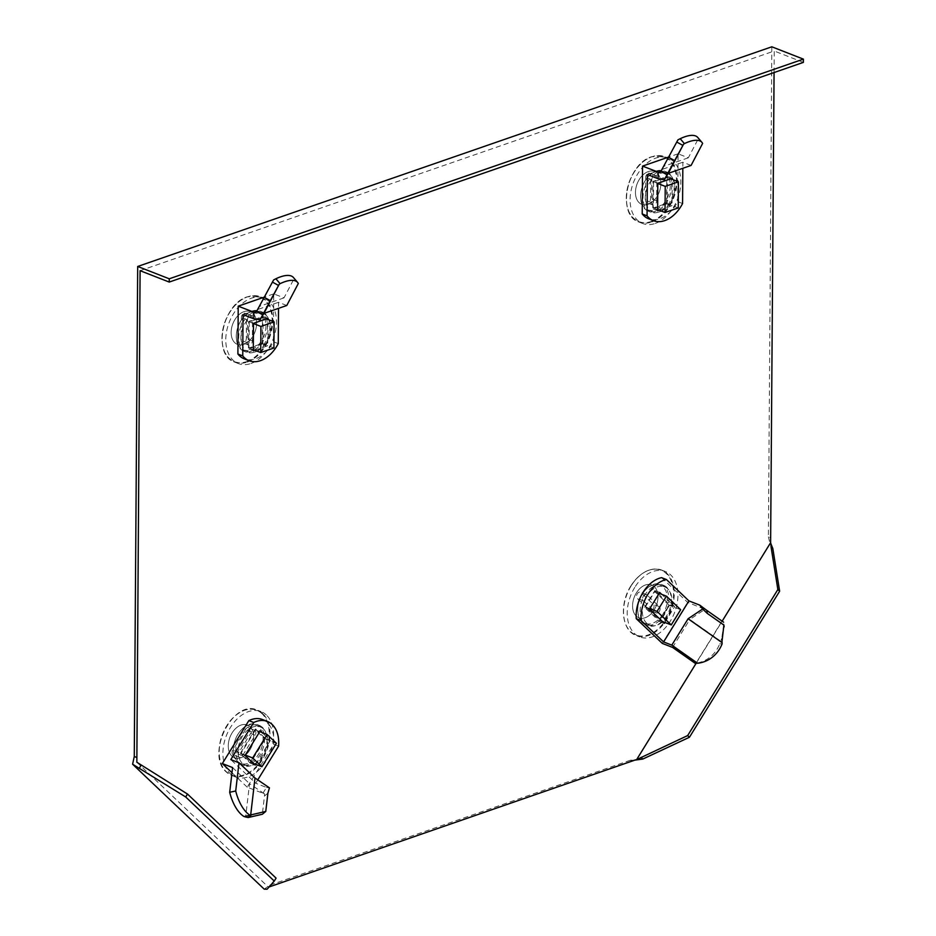 <?xml version="1.0" encoding="UTF-8"?>
<svg xmlns="http://www.w3.org/2000/svg" width="936" height="936" viewBox="0 0 936 936"><rect width="100%" height="100%" fill="white"/><g stroke="black" fill="none" stroke-linecap="round" stroke-linejoin="round"><path stroke-width="0.7" stroke-dasharray="4.68 3.51" d="M249.116 724.476A21.598 14.473 -68.7 0 1 256.838 724.441A21.598 14.473 -68.7 0 1 264.022 744.483A21.598 14.473 -68.7 0 1 248.847 764.642A21.598 14.473 -68.7 0 1 241.125 764.677A21.598 14.473 -68.7 0 1 233.941 744.635A21.598 14.473 -68.7 0 1 249.116 724.476M251.55 725.423A21.598 14.473 -68.7 0 1 259.272 725.388A21.598 14.473 -68.7 0 1 266.456 745.43A21.598 14.473 -68.7 0 1 251.269 765.589A21.598 14.473 -68.7 0 1 243.559 765.625A21.598 14.473 -68.7 0 1 236.363 745.582A21.598 14.473 -68.7 0 1 251.55 725.423M252.006 311.068A21.598 14.473 -68.7 0 1 259.728 311.033A21.598 14.473 -68.7 0 1 266.912 331.075A21.598 14.473 -68.7 0 1 251.725 351.222A21.598 14.473 -68.7 0 1 244.015 351.257A21.598 14.473 -68.7 0 1 236.831 331.215A21.598 14.473 -68.7 0 1 252.006 311.068M254.44 312.016A21.598 14.473 -68.7 0 1 262.15 311.98A21.598 14.473 -68.7 0 1 269.334 332.023A21.598 14.473 -68.7 0 1 254.159 352.17A21.598 14.473 -68.7 0 1 246.437 352.217A21.598 14.473 -68.7 0 1 239.253 332.163A21.598 14.473 -68.7 0 1 254.44 312.016M653.445 584.415A21.598 14.473 -68.7 0 1 661.155 584.38A21.598 14.473 -68.7 0 1 668.339 604.422A21.598 14.473 -68.7 0 1 653.164 624.569A21.598 14.473 -68.7 0 1 645.442 624.616A21.598 14.473 -68.7 0 1 638.258 604.562A21.598 14.473 -68.7 0 1 653.445 584.415M655.867 585.363A21.598 14.473 -68.7 0 1 663.589 585.328A21.598 14.473 -68.7 0 1 670.773 605.37A21.598 14.473 -68.7 0 1 655.586 625.517A21.598 14.473 -68.7 0 1 647.876 625.564A21.598 14.473 -68.7 0 1 640.692 605.51A21.598 14.473 -68.7 0 1 655.867 585.363M656.323 171.007A21.598 14.473 -68.7 0 1 664.045 170.972A21.598 14.473 -68.7 0 1 671.229 191.014A21.598 14.473 -68.7 0 1 656.042 211.162A21.598 14.473 -68.7 0 1 648.332 211.197A21.598 14.473 -68.7 0 1 641.148 191.155A21.598 14.473 -68.7 0 1 656.323 171.007M658.757 171.955A21.598 14.473 -68.7 0 1 666.479 171.92A21.598 14.473 -68.7 0 1 673.663 191.962A21.598 14.473 -68.7 0 1 658.476 212.109A21.598 14.473 -68.7 0 1 650.754 212.144A21.598 14.473 -68.7 0 1 643.57 192.102A21.598 14.473 -68.7 0 1 658.757 171.955M140.096 270.691L774.224 51.012L774.072 72.54M136.843 762.243L268.445 887.176L268.924 886.275L268.445 887.176M696.15 663.261L722.147 621.176M771.826 46.8L768.397 536.843L770.831 537.79M768.397 536.843L769.965 543.43L635.977 760.371M632.853 761.167L630.431 760.219L634.865 760.137M630.431 760.219L269.79 885.152L264.209 889.153M269.79 885.152L272.212 886.099M771.685 545.899L769.965 543.43M267.111 889.2L276.085 878.143M268.679 887.094L268.924 886.275M803.369 62.396L774.224 51.012M682.578 203.557L677.722 201.649A31.602 21.177 -68.7 0 1 659.892 218.72A31.602 21.177 -68.7 0 1 648.601 218.778M702.632 143.407L698.443 138.505L688.323 157.81L678.062 153.796L677.722 201.649M691.084 165.438L682.87 162.232L682.824 168.293M659.131 210.19L672.06 205.709L672.247 179.396M647.361 174.529L682.87 162.232M667.204 203.814L652.743 208.822L652.942 181.397L667.403 176.389L667.204 203.814L672.06 205.709M678.062 153.796L668.304 157.178M657.61 210.717L652.743 208.822M672.259 178.285L667.403 176.389M657.797 183.292L652.942 181.397M698.443 138.505A31.602 12.519 139.6 0 0 697.765 137.463M677.945 139.85L660.091 172.856M688.323 157.81L664.139 166.187M648.274 173.265A3.51 2.352 -68.7 0 1 649.537 173.254A3.51 2.352 -68.7 0 1 650.789 175.652L650.625 198.502A3.51 2.352 -68.7 0 1 646.811 202.656A3.51 2.352 -68.7 0 1 645.559 200.257L645.723 177.407A3.51 2.352 -68.7 0 1 648.274 173.265M654.346 175.629A3.51 2.352 -68.7 0 1 655.598 175.629A3.51 2.352 -68.7 0 1 656.861 178.016L656.698 200.877A3.51 2.352 -68.7 0 1 652.883 205.019A3.51 2.352 -68.7 0 1 651.631 202.632L651.784 179.77A3.51 2.352 -68.7 0 1 654.346 175.629M655.235 223.447A35.112 23.529 111.3 0 0 679.922 190.687A35.112 23.529 111.3 0 0 668.234 158.09A35.112 23.529 111.3 0 0 655.691 158.149A35.112 23.529 111.3 0 0 631.004 190.921A35.112 23.529 111.3 0 0 642.681 223.505A35.112 23.529 111.3 0 0 655.235 223.447M648.051 204.317A17.608 11.794 111.3 0 0 660.43 187.89A17.608 11.794 111.3 0 0 654.58 171.557A17.608 11.794 111.3 0 0 648.285 171.581A17.608 11.794 111.3 0 0 635.918 188.007A17.608 11.794 111.3 0 0 641.768 204.352A17.608 11.794 111.3 0 0 648.063 204.317A17.608 11.794 111.3 0 0 660.43 187.89A17.608 11.794 111.3 0 0 654.58 171.557A17.608 11.794 111.3 0 0 648.285 171.581A17.608 11.794 111.3 0 0 635.907 188.007A17.608 11.794 111.3 0 0 641.768 204.352A17.608 11.794 111.3 0 0 648.051 204.317M655.598 171.697A20.545 13.759 -68.7 0 1 662.934 171.662A20.545 13.759 -68.7 0 1 669.767 190.733A20.545 13.759 -68.7 0 1 655.329 209.898A20.545 13.759 -68.7 0 1 647.981 209.933A20.545 13.759 -68.7 0 1 641.148 190.862A20.545 13.759 -68.7 0 1 655.598 171.697M659.938 211.7A20.545 13.759 111.3 0 0 674.376 192.535A20.545 13.759 111.3 0 0 667.543 173.464A20.545 13.759 111.3 0 0 660.208 173.499A20.545 13.759 111.3 0 0 645.77 192.676A20.545 13.759 111.3 0 0 652.603 211.735A20.545 13.759 111.3 0 0 659.938 211.7M653.574 181.83L653.387 207.944L666.572 203.381L666.76 177.255L653.574 181.83L657.797 183.479M657.61 209.594L653.387 207.944M678.237 207.932L666.572 203.381M670.738 178.811L666.76 177.255M661.577 577.641L687.632 602.375L704.937 609.336L689.82 619.468L720.626 641.125L719.69 643.839A31.602 29.66 88.9 0 1 695.144 663.285M701.286 606.587L703.287 608.494M664.899 622.452L674.669 606.645L661.717 594.348M644.565 607.277L654.884 590.569L669.813 604.75L659.494 621.445L644.565 607.277L649.42 609.172M662.29 643.395L687.632 602.375M659.74 592.476L654.884 590.569M664.349 623.341L659.494 621.445M674.669 606.645L669.813 604.75M722.124 643.804L719.69 643.839M722.007 641.558L721.703 638.598L720.626 641.125M723.856 623.996L721.703 638.598M672.563 647.408L689.82 619.468M653.281 608.962A3.51 2.352 -68.7 0 1 650.227 610.541A3.51 2.352 -68.7 0 1 649.701 610.202L637.252 598.385A3.51 2.352 -68.7 0 1 637.065 594.173A3.51 2.352 -68.7 0 1 640.341 592.184A3.51 2.352 -68.7 0 1 640.879 592.535L653.316 604.34A3.51 2.352 -68.7 0 1 653.281 608.962M659.353 611.325A3.51 2.352 -68.7 0 1 656.3 612.916A3.51 2.352 -68.7 0 1 655.773 612.577L643.324 600.76A3.51 2.352 -68.7 0 1 643.137 596.548A3.51 2.352 -68.7 0 1 646.413 594.559A3.51 2.352 -68.7 0 1 646.952 594.898L659.389 606.715A3.51 2.352 -68.7 0 1 659.353 611.325M634.795 587.34A35.112 23.529 111.3 0 0 639.803 636.925A35.112 23.529 111.3 0 0 670.351 621.083A35.112 23.529 111.3 0 0 665.344 571.498A35.112 23.529 111.3 0 0 634.795 587.34M636.375 592.909A17.608 11.794 111.3 0 0 638.878 617.76A17.608 11.794 111.3 0 0 654.194 609.827A17.608 11.794 111.3 0 0 651.69 584.965A17.608 11.794 111.3 0 0 636.375 592.909A17.608 11.794 111.3 0 0 638.878 617.76A17.608 11.794 111.3 0 0 654.194 609.827A17.608 11.794 111.3 0 0 651.69 584.965A17.608 11.794 111.3 0 0 636.375 592.909M662.969 614.086A20.545 13.759 -68.7 0 1 645.103 623.341A20.545 13.759 -68.7 0 1 642.178 594.337A20.545 13.759 -68.7 0 1 660.044 585.07A20.545 13.759 -68.7 0 1 662.969 614.086M646.788 596.138A20.545 13.759 111.3 0 0 649.713 625.143A20.545 13.759 111.3 0 0 667.59 615.888A20.545 13.759 111.3 0 0 664.665 586.872A20.545 13.759 111.3 0 0 646.788 596.138M669.006 605.147L654.779 591.646L645.372 606.879L659.587 620.381L669.006 605.147L680.659 609.699M659.19 593.365L654.779 591.646M649.771 608.599L645.372 606.879M662.372 621.469L659.587 620.381M278.261 343.617L273.406 341.722A31.602 21.177 -68.7 0 1 255.575 358.78A31.602 21.177 -68.7 0 1 244.273 358.839M298.315 283.479L294.126 278.565L284.006 297.87L273.733 293.869L273.406 341.722M286.767 305.499L278.554 302.293L278.507 308.353M254.803 350.251L267.743 345.77L267.93 319.457M243.032 314.59L278.554 302.293M262.887 343.875L248.426 348.882L248.625 321.457L263.075 316.45L262.887 343.875L267.743 345.77M273.733 293.869L263.975 297.238M253.282 350.778L248.426 348.882M267.93 318.345L263.075 316.45M253.48 323.353L248.625 321.457M294.126 278.565A31.602 12.519 139.6 0 0 293.448 277.524M273.628 279.922L255.762 312.916M284.006 297.87L259.81 306.248M243.957 313.326A3.51 2.352 -68.7 0 1 245.209 313.314A3.51 2.352 -68.7 0 1 246.472 315.713L246.308 338.563A3.51 2.352 -68.7 0 1 242.494 342.716A3.51 2.352 -68.7 0 1 241.242 340.318L241.394 317.468A3.51 2.352 -68.7 0 1 243.957 313.326M250.029 315.689A3.51 2.352 -68.7 0 1 251.281 315.689A3.51 2.352 -68.7 0 1 252.544 318.076L252.381 340.938A3.51 2.352 -68.7 0 1 248.566 345.091A3.51 2.352 -68.7 0 1 247.315 342.693L247.467 319.843A3.51 2.352 -68.7 0 1 250.029 315.689M250.906 363.507A35.112 23.529 111.3 0 0 275.594 330.747A35.112 23.529 111.3 0 0 263.917 298.151A35.112 23.529 111.3 0 0 251.363 298.21A35.112 23.529 111.3 0 0 226.676 330.981A35.112 23.529 111.3 0 0 238.364 363.577A35.112 23.529 111.3 0 0 250.906 363.507M243.734 344.378A17.608 11.794 111.3 0 0 256.113 327.951A17.608 11.794 111.3 0 0 250.251 311.618A17.608 11.794 111.3 0 0 243.968 311.653A17.608 11.794 111.3 0 0 231.59 328.08A17.608 11.794 111.3 0 0 237.451 344.413A17.608 11.794 111.3 0 0 243.734 344.389A17.608 11.794 111.3 0 0 256.113 327.963A17.608 11.794 111.3 0 0 250.263 311.618A17.608 11.794 111.3 0 0 243.968 311.653A17.608 11.794 111.3 0 0 231.59 328.08A17.608 11.794 111.3 0 0 237.451 344.413A17.608 11.794 111.3 0 0 243.734 344.378M251.269 311.758A20.545 13.759 -68.7 0 1 258.617 311.723A20.545 13.759 -68.7 0 1 265.45 330.794A20.545 13.759 -68.7 0 1 251.012 349.959A20.545 13.759 -68.7 0 1 243.664 349.994A20.545 13.759 -68.7 0 1 236.831 330.935A20.545 13.759 -68.7 0 1 251.269 311.758M255.622 351.76A20.545 13.759 111.3 0 0 270.059 332.596A20.545 13.759 111.3 0 0 263.227 313.525A20.545 13.759 111.3 0 0 255.891 313.56A20.545 13.759 111.3 0 0 241.441 332.736A20.545 13.759 111.3 0 0 248.286 351.796A20.545 13.759 111.3 0 0 255.622 351.76M249.245 321.89L249.07 348.005L262.255 343.442L262.443 317.316L249.245 321.89L253.48 323.54M253.293 349.654L249.07 348.005M273.909 347.993L262.255 343.442M266.409 318.872L262.443 317.316M262.56 719.562A31.602 21.177 -68.7 0 1 267.345 722.639A31.602 21.177 -68.7 0 1 273.733 744.237L247.209 787.188L264.525 793.892L249.538 783.666L245.595 817.362M278.589 746.144L273.733 744.237M257.763 779.875L255.692 783.221L230.806 759.599M262.864 793.307L266.491 787.445L255.692 783.221M255.68 764.303L270.387 740.47L262.01 732.514M255.399 728.957L265.531 738.574L250.333 763.191L240.201 753.574L255.399 728.957L260.255 730.852M231.988 772.738L247.209 787.188M270.387 740.47L265.531 738.574M245.056 755.469L240.201 753.574M255.189 765.086L250.333 763.191M267.907 793.19L264.478 795.986L262.337 814.25M266.491 787.445L269.439 787.855M264.478 795.986L264.525 793.892M232.596 767.578L249.538 783.666M232.83 754.615A3.51 2.352 -68.7 0 1 232.853 749.993L245.524 729.483A3.51 2.352 -68.7 0 1 248.578 727.904A3.51 2.352 -68.7 0 1 249.081 732.865L236.41 753.375A3.51 2.352 -68.7 0 1 233.356 754.954A3.51 2.352 -68.7 0 1 232.83 754.615M238.891 756.978A3.51 2.352 -68.7 0 1 238.926 752.368L251.597 731.858A3.51 2.352 -68.7 0 1 254.65 730.267A3.51 2.352 -68.7 0 1 255.154 735.228L242.482 755.738A3.51 2.352 -68.7 0 1 239.429 757.329A3.51 2.352 -68.7 0 1 238.891 756.978M266.351 714.975A35.112 23.529 111.3 0 0 261.027 711.559A35.112 23.529 111.3 0 0 228.232 731.437A35.112 23.529 111.3 0 0 230.151 773.569A35.112 23.529 111.3 0 0 235.474 776.985A35.112 23.529 111.3 0 0 268.281 757.107A35.112 23.529 111.3 0 0 266.351 714.975M250.041 726.734A17.608 11.794 111.3 0 0 247.373 725.026A17.608 11.794 111.3 0 0 230.923 734.994A17.608 11.794 111.3 0 0 231.894 756.112A17.608 11.794 111.3 0 0 234.562 757.821A17.608 11.794 111.3 0 0 251 747.864A17.608 11.794 111.3 0 0 250.041 726.734A17.608 11.794 111.3 0 0 247.373 725.026A17.608 11.794 111.3 0 0 230.935 734.994A17.608 11.794 111.3 0 0 231.894 756.112A17.608 11.794 111.3 0 0 234.562 757.821A17.608 11.794 111.3 0 0 251 747.864A17.608 11.794 111.3 0 0 250.041 726.734M237.662 761.413A20.545 13.759 -68.7 0 1 236.539 736.772A20.545 13.759 -68.7 0 1 255.727 725.143A20.545 13.759 -68.7 0 1 258.839 727.132A20.545 13.759 -68.7 0 1 259.962 751.783A20.545 13.759 -68.7 0 1 240.774 763.413A20.545 13.759 -68.7 0 1 237.662 761.413M263.449 728.933A20.545 13.759 111.3 0 0 260.337 726.944A20.545 13.759 111.3 0 0 241.149 738.574A20.545 13.759 111.3 0 0 242.284 763.214A20.545 13.759 111.3 0 0 245.396 765.215A20.545 13.759 111.3 0 0 264.584 753.585A20.545 13.759 111.3 0 0 263.449 728.933M250.251 762.185L264.724 738.738L255.481 729.963L241.008 753.41L250.251 762.185L253.445 763.425M276.389 743.289L264.724 738.738M259.775 731.648L255.481 729.963M245.29 755.083L241.008 753.41M656.861 178.016L650.789 175.652M651.561 222.019A35.112 23.529 111.3 0 0 676.248 189.248A35.112 23.529 111.3 0 0 664.572 156.651A35.112 23.529 111.3 0 0 652.018 156.721A35.112 23.529 111.3 0 0 627.331 189.481A35.112 23.529 111.3 0 0 639.019 222.078A35.112 23.529 111.3 0 0 651.561 222.019M651.128 221.493A34.726 23.271 111.3 0 0 676.447 180.508A34.726 23.271 111.3 0 0 651.585 156.909A34.726 23.271 111.3 0 0 626.278 197.882A34.726 23.271 111.3 0 0 651.128 221.493M656.698 200.877L650.625 198.502M651.631 202.632L645.559 200.257M651.784 179.77L645.723 177.407M655.773 612.577L649.701 610.202M631.133 585.901A35.112 23.529 111.3 0 0 636.129 635.485A35.112 23.529 111.3 0 0 666.678 619.655A35.112 23.529 111.3 0 0 661.682 570.071A35.112 23.529 111.3 0 0 631.133 585.901M630.899 585.924A34.726 23.271 111.3 0 0 630.572 631.589A34.726 23.271 111.3 0 0 666.046 619.293A34.726 23.271 111.3 0 0 666.373 573.628A34.726 23.271 111.3 0 0 630.899 585.924M643.324 600.76L637.252 598.385M646.952 594.898L640.879 592.535M659.389 606.715L653.316 604.34M252.544 318.076L246.472 315.713M247.244 362.08A35.112 23.529 111.3 0 0 271.931 329.308A35.112 23.529 111.3 0 0 260.243 296.724A35.112 23.529 111.3 0 0 247.701 296.782A35.112 23.529 111.3 0 0 223.014 329.542A35.112 23.529 111.3 0 0 234.702 362.138A35.112 23.529 111.3 0 0 247.244 362.08M246.811 361.553A34.726 23.271 111.3 0 0 272.13 320.568A34.726 23.271 111.3 0 0 247.268 296.969A34.726 23.271 111.3 0 0 221.949 337.954A34.726 23.271 111.3 0 0 246.811 361.553M252.381 340.938L246.308 338.563M247.315 342.693L241.242 340.318M247.467 319.843L241.394 317.468M238.926 752.368L232.853 749.993M262.688 713.536A35.112 23.529 111.3 0 0 257.365 710.131A35.112 23.529 111.3 0 0 224.57 730.01A35.112 23.529 111.3 0 0 226.489 772.141A35.112 23.529 111.3 0 0 231.812 775.546A35.112 23.529 111.3 0 0 264.607 755.668A35.112 23.529 111.3 0 0 262.688 713.536M262.045 713.688A34.726 23.271 111.3 0 0 226.57 725.985A34.726 23.271 111.3 0 0 226.255 771.65A34.726 23.271 111.3 0 0 261.729 759.353A34.726 23.271 111.3 0 0 262.045 713.688M251.597 731.858L245.524 729.483M255.154 735.228L249.081 732.865M242.482 755.738L236.41 753.375M259.272 725.388L256.838 724.441M262.15 311.98L259.728 311.033M663.589 585.328L661.155 584.38M666.479 171.92L664.045 170.972M650.754 212.144L648.332 211.197M647.876 625.564L645.442 624.616M246.437 352.217L244.015 351.257M243.559 765.625L241.125 764.677M635.801 759.798L633.567 760.009M655.598 175.629L649.537 173.254M642.681 223.505L639.019 222.078C616.391 215.303 626.687 163.601 651.784 156.71L664.572 156.651L668.234 158.09M662.934 171.662L667.543 173.464M647.981 209.933L652.603 211.735M652.883 205.019L646.811 202.656M656.3 612.916L650.227 610.541M665.344 571.498L661.682 570.071C650.462 566.818 640.201 572.095 630.887 585.877C619.035 604.048 621.703 630.677 636.129 635.485L639.803 636.925M645.103 623.341L649.713 625.143M660.044 585.07L664.665 586.872M646.413 594.559L640.341 592.184M251.281 315.689L245.209 313.314M238.364 363.577L234.702 362.138C212.074 355.364 222.358 303.662 247.467 296.77L260.243 296.724L263.917 298.151M258.617 311.723L263.227 313.525M243.664 349.994L248.286 351.796M248.566 345.091L242.494 342.716M235.474 776.985L226.372 772.06C205.101 754.72 233.169 698.385 257.365 710.131L261.027 711.559M255.727 725.143L260.337 726.944M240.774 763.413L245.396 765.215M254.65 730.267L248.578 727.904M239.429 757.329L233.356 754.954"/><path stroke-width="1.4" d="M774.072 72.54L770.62 542.693L722.147 621.176M274.271 881.068L276.085 878.143L187.492 794.044L136.843 762.243L140.096 270.691L169.24 282.064L169.264 278.799L803.392 59.132L771.826 46.8L137.697 266.467L134.269 756.51L132.608 764.221L264.209 889.153L267.111 889.2L274.271 881.068L185.691 796.969L132.608 764.221M635.801 759.798L268.445 887.176M771.053 546.87L770.936 543.863L772.832 548.554L771.053 546.87L777.863 589.528L687.667 735.567L636.62 759.634L696.15 663.261M136.703 757.458L134.269 756.51M634.865 760.137L642.821 759.049L641.043 757.364M770.936 543.863L770.62 542.693M777.863 589.528L779.641 591.224L689.446 737.252L642.821 759.049M687.667 735.567L689.446 737.252M772.832 548.554L779.641 591.224M141.231 765.051L139.417 767.976M187.492 794.044L185.691 796.969M169.264 278.799L137.697 266.467M169.24 282.064L803.369 62.396L803.392 59.132M682.824 168.293L682.578 203.557A31.602 21.177 -68.7 0 1 664.747 220.615A31.602 21.177 -68.7 0 1 653.457 220.674A31.602 21.177 -68.7 0 1 647.068 215.853L642.213 213.958L642.541 166.105L660.091 172.856L677.945 139.85L680.215 138.703A31.602 12.519 139.6 0 1 697.765 137.463L701.942 142.377A31.602 12.519 139.6 0 0 684.403 143.617L680.215 138.703M653.457 220.674L648.601 218.778A31.602 21.177 -68.7 0 1 642.213 213.958M647.068 215.853L647.361 174.529L658.16 178.753L658.207 172.212M701.942 142.377A31.602 12.519 139.6 0 1 702.632 143.407L691.084 165.438L668.257 173.347L683.491 144.296L682.882 145.396L676.716 142.026M672.247 179.396L672.259 178.285L657.797 183.292L657.61 210.717L659.131 210.19M668.304 157.178L642.541 166.105M684.403 143.617L683.491 144.296M660.851 171.393L667.005 174.763L682.882 145.396M674.482 160.501L668.327 157.131M667.005 174.763L664.349 179.759L668.257 173.347M658.16 178.753L664.349 179.759M678.237 207.932L678.413 181.806L665.227 186.381L665.04 212.495L678.237 207.932M665.04 212.495L657.61 209.594M665.227 186.381L657.797 183.479M678.413 181.806L670.738 178.811M641.101 620.556A31.602 21.177 -68.7 0 1 647.829 594.407A31.602 21.177 -68.7 0 1 666.432 579.536L661.577 577.641A31.602 21.177 -68.7 0 0 642.962 592.511A31.602 21.177 -68.7 0 0 636.246 618.661L641.101 620.556L663.601 641.92L671.814 645.126L688.1 618.755L722.089 642.646L721.995 641.499L722.124 643.804A31.602 29.66 88.9 0 1 697.577 663.238L695.144 663.285L672.563 647.408L662.29 643.395L636.246 618.661M666.432 579.536L688.931 600.9L663.601 641.92M721.995 641.499L723.914 625.096L707.218 613.361L706.926 610.471L699.73 605.112L688.931 600.9M697.577 663.238L671.814 645.126M661.717 594.348L659.74 592.476L649.42 609.172L664.349 623.341L664.899 622.452M723.914 625.096L724.148 626.886M706.926 610.471L723.61 622.206M707.218 613.361L702.667 608.997L688.1 618.755M699.73 605.112L702.667 608.997M657.025 611.43L671.252 624.932L680.659 609.699L666.444 596.197L657.025 611.43L649.771 608.599M666.444 596.197L659.19 593.365M671.252 624.932L662.372 621.469M278.507 308.353L278.261 343.617A31.602 21.177 -68.7 0 1 260.43 360.676A31.602 21.177 -68.7 0 1 249.14 360.734A31.602 21.177 -68.7 0 1 242.752 355.914L237.896 354.019L238.224 306.166L255.762 312.916L273.628 279.922L275.898 278.764A31.602 12.519 139.6 0 1 293.448 277.524L297.625 282.438A31.602 12.519 139.6 0 0 280.075 283.678L275.898 278.764M249.14 360.734L244.273 358.839A31.602 21.177 -68.7 0 1 237.896 354.019M242.752 355.914L243.032 314.59L253.831 318.813L253.878 312.285M297.625 282.438A31.602 12.519 139.6 0 1 298.315 283.479L286.767 305.499L263.929 313.408L279.162 284.357L278.554 285.457L272.399 282.087M267.93 319.457L267.93 318.345L253.48 323.353L253.282 350.778L254.803 350.251M263.975 297.238L238.224 306.166M280.075 283.678L279.162 284.357M256.522 311.454L262.688 314.824L278.554 285.457M270.165 300.561L264.01 297.192M262.688 314.824L260.032 319.831L263.929 313.408M253.831 318.813L260.032 319.831M273.909 347.993L274.096 321.867L260.91 326.442L260.723 352.556L273.909 347.993M260.723 352.556L253.293 349.654M260.91 326.442L253.48 323.54M274.096 321.867L266.409 318.872M253.714 722.51L248.847 720.615L222.323 763.565L232.596 767.578L229.694 792.277L235.708 790.99L239.019 762.805L230.806 759.599L253.714 722.51A31.602 21.177 -68.7 0 1 267.415 721.457A31.602 21.177 -68.7 0 1 272.2 724.534A31.602 21.177 -68.7 0 1 278.589 746.144L257.763 779.875M248.847 720.615A31.602 21.177 -68.7 0 1 262.56 719.562L267.415 721.457M262.01 732.514L260.255 730.852L245.056 755.469L255.189 765.086L255.68 764.303M222.323 763.565L231.988 772.738M235.708 790.99A31.602 15.245 77.9 0 0 250.111 815.291L244.097 816.578L248.122 817.549L251.562 814.741L250.111 815.291M229.694 792.277A31.602 15.245 77.9 0 0 244.097 816.578M239.019 762.805L255.013 777.991L269.439 787.855L267.907 793.19L265.765 811.442L251.562 814.741M265.765 811.442L262.337 814.25L248.122 817.549M255.013 777.991L250.661 815.174M267.146 734.526L252.661 757.961L261.904 766.736L276.389 743.289L267.146 734.526L259.775 731.648M261.904 766.736L253.445 763.425M252.661 757.961L245.29 755.083"/></g></svg>

